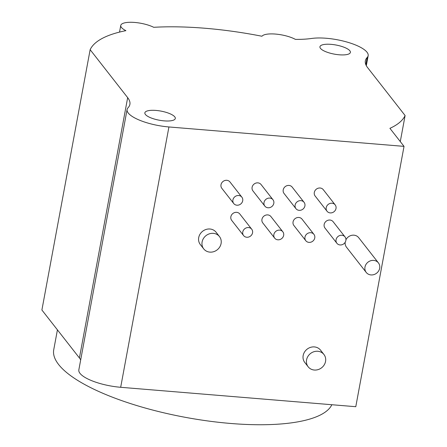 <?xml version="1.0" encoding="UTF-8"?>
<svg xmlns="http://www.w3.org/2000/svg" width="447" height="447" viewBox="0 0 447 447"><rect width="100%" height="100%" fill="white"/><g stroke="black" fill="none" stroke-linecap="round" stroke-linejoin="round"><path stroke-width="0.67" d="M311.699 38.453A33.553 10.035 -169.5 0 1 348.587 42.521A33.553 10.035 -169.5 0 1 368.16 55.691A33.553 10.035 -169.5 0 1 367.199 57.462A64.524 19.294 -169.5 0 0 365.355 60.876A64.524 19.294 -169.5 0 0 367.579 67.581L405.105 115.544A161.317 48.242 -169.5 0 1 389.918 128.334L404.027 146.37L168.927 126.959A33.553 10.035 -169.5 0 1 127.093 109.537A33.553 10.035 -169.5 0 1 128.049 107.766A64.524 19.294 -169.5 0 0 129.893 104.352A64.524 19.294 -169.5 0 0 127.669 97.647L90.143 49.684A161.317 48.242 -169.5 0 1 125.903 30.659A19.355 5.789 -169.5 0 1 120.763 25.44A19.355 5.789 -169.5 0 1 133.295 22.35A19.355 5.789 -169.5 0 1 153.729 27.301A161.317 48.242 -169.5 0 1 261.959 36.241A19.355 5.789 -169.5 0 1 276.14 34.128A19.355 5.789 -169.5 0 1 295.406 39.381A64.524 19.294 -169.5 0 0 311.699 38.453M320.471 48.36A15.489 4.632 -169.5 0 1 319.94 46.756A15.489 4.632 -169.5 0 1 333.523 44.622A15.489 4.632 -169.5 0 1 349.861 50.79A15.489 4.632 -169.5 0 1 350.392 52.4A15.489 4.632 -169.5 0 1 336.809 54.528A15.489 4.632 -169.5 0 1 320.471 48.36M145.387 114.438A15.489 4.632 -169.5 0 1 144.856 112.828A15.489 4.632 -169.5 0 1 158.439 110.7A15.489 4.632 -169.5 0 1 174.777 116.868A15.489 4.632 -169.5 0 1 175.308 118.477A15.489 4.632 -169.5 0 1 161.725 120.606A15.489 4.632 -169.5 0 1 145.387 114.438M80.689 359.896A64.524 19.294 -169.5 0 0 79.421 357.98L41.895 310.017L90.143 49.684M404.027 146.37L355.778 406.703L120.679 387.292A33.553 10.035 -169.5 0 1 78.84 369.87L127.093 109.537M308.179 366.814L304.781 362.467A10.002 9.041 -38 0 1 303.167 355.521A10.002 9.041 -38 0 1 310.576 347.353A10.002 9.041 -38 0 1 320.533 350.141L323.935 354.488A10.002 9.041 -38 0 1 325.55 361.433A10.002 9.041 -38 0 1 318.135 369.602A10.002 9.041 -38 0 1 308.179 366.814A10.002 9.041 -38 0 1 306.569 359.869A10.002 9.041 -38 0 1 313.978 351.7A10.002 9.041 -38 0 1 323.935 354.488M203.726 248.895L200.323 244.548A10.002 9.041 -38 0 1 198.708 237.603A10.002 9.041 -38 0 1 206.123 229.434A10.002 9.041 -38 0 1 216.074 232.222L219.477 236.569A10.002 9.041 -38 0 1 221.092 243.52A10.002 9.041 -38 0 1 213.683 251.689A10.002 9.041 -38 0 1 203.726 248.895A10.002 9.041 -38 0 1 202.111 241.95A10.002 9.041 -38 0 1 209.526 233.781A10.002 9.041 -38 0 1 219.477 236.569M345.939 239.776A7.744 7.001 -38 0 1 358.69 237.67L378.425 262.892A7.744 7.001 142 0 0 370.719 260.73A7.744 7.001 142 0 0 364.981 267.055A7.744 7.001 142 0 0 366.227 272.43A7.744 7.001 142 0 0 373.938 274.592A7.744 7.001 142 0 0 379.671 268.267A7.744 7.001 142 0 0 378.425 262.892M366.227 272.43L346.498 247.213A7.744 7.001 -38 0 1 345.179 242.274M336.898 243.285L324.991 228.065A5.163 4.666 -38 0 1 324.159 224.478A5.163 4.666 -38 0 1 327.986 220.265A5.163 4.666 -38 0 1 333.121 221.701L345.028 236.921A5.163 4.666 -38 0 1 345.861 240.508A5.163 4.666 -38 0 1 342.039 244.727A5.163 4.666 -38 0 1 336.898 243.285A5.163 4.666 -38 0 1 336.066 239.698A5.163 4.666 -38 0 1 339.893 235.48A5.163 4.666 -38 0 1 345.028 236.921M327.048 211.247L315.141 196.026A5.163 4.666 -38 0 1 314.308 192.439A5.163 4.666 -38 0 1 318.135 188.226A5.163 4.666 -38 0 1 323.27 189.662L335.177 204.882A5.163 4.666 -38 0 1 336.01 208.47A5.163 4.666 -38 0 1 332.188 212.683A5.163 4.666 -38 0 1 327.048 211.247A5.163 4.666 -38 0 1 326.215 207.659A5.163 4.666 -38 0 1 330.042 203.441A5.163 4.666 -38 0 1 335.177 204.882M305.798 240.715L293.891 225.495A5.163 4.666 -38 0 1 293.059 221.913A5.163 4.666 -38 0 1 296.881 217.695A5.163 4.666 -38 0 1 302.021 219.136L313.928 234.357A5.163 4.666 -38 0 1 314.761 237.938A5.163 4.666 -38 0 1 310.933 242.157A5.163 4.666 -38 0 1 305.798 240.715A5.163 4.666 -38 0 1 304.966 237.133A5.163 4.666 -38 0 1 308.788 232.915A5.163 4.666 -38 0 1 313.928 234.357M295.948 208.676L284.041 193.456A5.163 4.666 -38 0 1 283.208 189.874A5.163 4.666 -38 0 1 287.03 185.656A5.163 4.666 -38 0 1 292.17 187.097L304.077 202.312A5.163 4.666 -38 0 1 304.91 205.899A5.163 4.666 -38 0 1 301.082 210.118A5.163 4.666 -38 0 1 295.948 208.676A5.163 4.666 -38 0 1 295.115 205.089A5.163 4.666 -38 0 1 298.937 200.876A5.163 4.666 -38 0 1 304.077 202.312M274.693 238.15L262.786 222.93A5.163 4.666 -38 0 1 261.953 219.343A5.163 4.666 -38 0 1 265.781 215.13A5.163 4.666 -38 0 1 270.921 216.566L282.828 231.786A5.163 4.666 -38 0 1 283.661 235.373A5.163 4.666 -38 0 1 279.833 239.586A5.163 4.666 -38 0 1 274.693 238.15A5.163 4.666 -38 0 1 273.86 234.563A5.163 4.666 -38 0 1 277.688 230.345A5.163 4.666 -38 0 1 282.828 231.786M264.842 206.106L252.935 190.891A5.163 4.666 -38 0 1 252.102 187.304A5.163 4.666 -38 0 1 255.93 183.086A5.163 4.666 -38 0 1 261.07 184.527L272.977 199.748A5.163 4.666 -38 0 1 273.81 203.329A5.163 4.666 -38 0 1 269.982 207.548A5.163 4.666 -38 0 1 264.842 206.106A5.163 4.666 -38 0 1 264.009 202.525A5.163 4.666 -38 0 1 267.837 198.306A5.163 4.666 -38 0 1 272.977 199.748M243.593 235.58L231.686 220.36A5.163 4.666 -38 0 1 230.853 216.778A5.163 4.666 -38 0 1 234.681 212.56A5.163 4.666 -38 0 1 239.815 214.001L251.722 229.216A5.163 4.666 -38 0 1 252.555 232.803A5.163 4.666 -38 0 1 248.733 237.022A5.163 4.666 -38 0 1 243.593 235.58A5.163 4.666 -38 0 1 242.76 231.993A5.163 4.666 -38 0 1 246.588 227.78A5.163 4.666 -38 0 1 251.722 229.216M233.742 203.541L221.835 188.321A5.163 4.666 -38 0 1 221.002 184.734A5.163 4.666 -38 0 1 224.83 180.521A5.163 4.666 -38 0 1 229.965 181.957L241.872 197.177A5.163 4.666 -38 0 1 242.704 200.764A5.163 4.666 -38 0 1 238.882 204.983A5.163 4.666 -38 0 1 233.742 203.541A5.163 4.666 -38 0 1 232.909 199.954A5.163 4.666 -38 0 1 236.737 195.736A5.163 4.666 -38 0 1 241.872 197.177M400.283 141.582L405.105 115.544M331.847 404.725A141.956 42.454 -169.5 0 1 230.741 423.471A141.956 42.454 10.5 0 1 53.735 349.772L57.423 329.869M365.853 64.72L367.199 57.462M79.421 357.98L127.669 97.647M120.679 387.292L168.927 126.959M368.16 55.691L366.311 65.67M120.763 25.44L119.528 32.089"/></g></svg>
